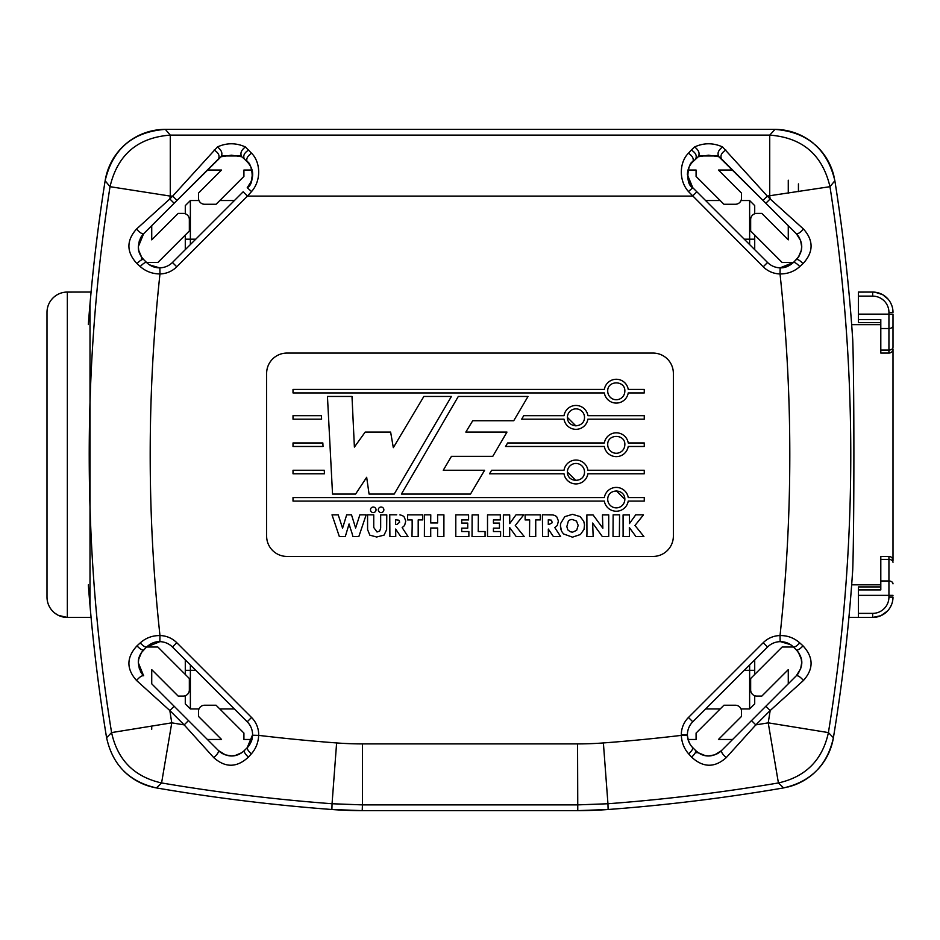 <?xml version="1.0" encoding="UTF-8"?>
<svg xmlns="http://www.w3.org/2000/svg" width="940" height="940" viewBox="0 0 940 940"><rect width="100%" height="100%" fill="white"/><g stroke="black" fill="none" stroke-linecap="round" stroke-linejoin="round"><path stroke-width="1.41" d="M719.065 156.863C716.973 153.643 718.136 150.341 722.543 146.946L767.31 196.096L762.998 200.408L765.853 203.263L770.166 198.951L803.465 229.019C813.77 240.57 813.617 252.108 803.007 263.647L799.787 266.561C794.277 271.519 787.685 273.975 780.024 273.94L780.141 267.829A18.306 18.306 0 0 1 767.557 262.483L692.78 187.706L688.456 191.56C678.316 180.151 679.596 161.856 688.456 153.22C692.627 156.099 694.061 158.966 692.78 161.821A18.306 18.306 0 0 0 690.371 164.794M751.507 720.581L755.819 724.893L726.244 757.628C714.706 767.921 703.167 767.757 691.617 757.135L688.691 753.904C684.144 748.757 681.688 742.577 681.324 735.374L681.312 734.739L687.41 734.739A18.306 18.306 0 0 1 692.78 721.791L767.557 647.014A18.306 18.306 0 0 1 780.141 641.656L780.024 635.558C787.579 635.475 794.159 637.931 799.787 642.925L803.007 645.851C813.617 657.33 813.77 668.869 803.465 680.466L770.166 710.546L765.853 706.234L721.532 750.555L751.507 720.581M623.114 534.872L623.02 536.552L629.424 536.552L629.33 527.493L635.886 536.529L643.912 536.529L634.993 525.472L643.477 514.85L635.698 514.85L629.424 523.604L629.424 514.932L623.079 514.932L623.114 534.872M619.566 514.85L613.127 514.85L613.009 536.552L619.378 536.552L619.566 514.85M586.948 533.767L586.83 536.552L593.163 536.552L592.647 523.051L602.352 536.587L608.721 536.587L608.721 514.909L602.446 514.909L602.846 528.233L593.105 514.967L586.865 514.967L586.948 533.767M567.396 417.419C567.396 428.464 584.515 428.405 584.515 417.419A8.554 8.554 0 0 0 575.962 408.865A8.554 8.554 0 0 0 567.408 417.419L575.95 425.985M644.264 415.668L587.911 415.668A12.091 12.091 0 0 0 564.024 415.668L523.745 415.668L521.677 419.181L564 419.181A12.103 12.103 0 0 0 587.888 419.181L644.264 419.181L644.264 415.668M624.83 444.726A8.554 8.554 0 0 1 616.276 453.268A8.554 8.554 0 0 1 607.722 444.726C607.17 433.669 625.405 433.669 624.853 444.726M644.264 442.963L628.237 442.963A12.103 12.103 0 0 0 604.35 442.963L507.623 442.963L505.567 446.477L604.338 446.477A12.103 12.103 0 0 0 628.226 446.477L644.264 446.477L644.264 442.963M570.145 531.664L567.819 529.878L566.844 526.6L568.336 521.124A5.146 5.146 0 0 1 572.225 519.479L576.479 521.03L578.171 525.378L576.667 530.313L572.683 532.122M570.145 531.652A8.848 8.848 0 0 0 572.683 532.134M572.472 514.321L564.787 516.659L560.804 523.204A19.329 19.329 0 0 0 560.522 524.485A10.693 10.693 0 0 0 560.463 525.625A1658.407 129.967 -31.8 0 0 563.741 534.014L572.472 537.163L580.438 534.508L584.022 529.396L584.48 525.225A5.699 5.699 0 0 0 584.386 524.215L583.74 521.277L580.121 516.565L572.472 514.321M561.321 530.395L560.463 525.625M567.396 472.021C567.396 483.066 584.515 483.007 584.515 472.021A8.554 8.554 0 0 0 575.962 463.467A8.554 8.554 0 0 0 567.408 472.021L575.95 480.587M644.264 470.259L587.911 470.259A12.091 12.091 0 0 0 564.024 470.259L491.632 470.259L489.54 473.772L564 473.772A12.103 12.103 0 0 0 587.888 473.772L644.264 473.772L644.264 470.259M549.03 524.485L548.29 524.485L548.29 519.773L551.51 520.208L552.238 522.722L549.03 524.485M552.603 514.944L542.415 514.779L542.568 536.552L548.408 536.552L548.314 529.056L553.402 536.587L560.663 536.587L554.812 527.61L557.255 525.495L558.301 521.547A8.977 8.977 0 0 0 558.243 520.513L556.832 516.953A5.323 5.323 0 0 0 554.812 515.555A8.836 8.836 0 0 0 552.579 514.92L549.36 514.814M525.131 514.873L525.131 519.926L529.667 519.926L529.514 536.587L535.73 536.587L535.73 519.902L540.3 519.902L540.3 514.873L525.131 514.873M503.405 534.872L503.311 536.552L509.715 536.552L509.621 527.493L516.178 536.529L524.203 536.529L515.285 525.472L523.768 514.85L515.99 514.85L509.715 523.604L509.715 514.932L503.37 514.932L503.405 534.872M487.519 514.873L487.519 536.529L500.597 536.529L500.597 531.535L493.43 531.535L493.43 528.139L499.457 528.139L499.457 523.087L493.43 523.087L493.43 519.926L500.315 519.926L500.315 514.873L487.519 514.873M472.056 534.907L471.986 536.552L485.064 536.552L485.064 531.535L478.237 531.535L478.354 514.909L472.115 514.909L472.056 534.907M293.01 392.932L604.338 392.932A12.103 12.103 0 0 0 628.226 392.932L644.264 392.932L644.264 389.419L628.237 389.419A12.103 12.103 0 0 0 604.35 389.419L293.01 389.419L293.01 392.932M470.517 494.064L484.605 470.259L443.257 470.259L451.459 456.335L492.783 456.335L506.966 432.083L465.829 432.083L472.726 420.732L513.745 420.732L528.033 396.445L458.309 396.445L401.415 494.064L470.517 494.064M468.872 531.535L461.704 531.535L461.704 528.139L467.732 528.139L467.732 523.087L461.704 523.087L461.704 519.926L468.59 519.926L468.59 514.873L455.794 514.873L455.794 536.529L468.872 536.529L468.872 531.535M430.72 535.518L430.696 528.01L437.64 528.01L437.582 536.529L443.892 536.529L443.915 514.85L437.582 514.85L437.64 522.957L430.696 522.957L430.779 514.85L424.481 514.85L424.387 536.552L430.779 536.552L430.72 535.518M412.166 526.141L411.978 536.587L418.194 536.587L418.194 519.902L422.765 519.902L422.765 514.873L407.608 514.873L407.608 519.926L412.131 519.926L412.166 526.141M396.704 514.814L389.748 514.779L389.9 536.552L395.752 536.552L395.658 529.056L400.745 536.587L408.007 536.587L402.156 527.61L404.599 525.495L405.645 521.547A8.765 8.765 0 0 0 405.575 520.513M405.587 520.513L404.177 516.953A5.335 5.335 0 0 0 402.144 515.555A8.871 8.871 0 0 0 399.923 514.92M321.421 415.668L293.01 415.668L293.01 419.181L321.609 419.181L321.421 415.668M322.843 442.963L293.01 442.963L293.01 446.477L323.031 446.477L322.843 442.963M324.265 470.259L293.01 470.259L293.01 473.772L324.453 473.772L324.265 470.259M334.699 522.722L339.328 536.529L345.297 536.529L349.069 523.968L350.385 528.292A19.634 19.634 0 0 0 350.773 529.455L351.724 532.298A32.136 32.136 0 0 1 352.336 534.355L352.864 536.493L358.857 536.493L366.154 514.85L359.867 514.85L355.614 527.986L351.513 514.85L346.672 514.85L342.571 528.174L338.224 514.873L332.008 514.873L334.699 522.722M350.385 528.292L349.892 526.729M370.489 509.809A2.773 2.773 0 0 0 373.262 512.582A2.773 2.773 0 0 0 376.035 509.809A2.773 2.773 0 0 0 373.262 507.036A2.773 2.773 0 0 0 370.489 509.809M376.658 537.01L384.061 535.119L386.634 529.631L386.787 514.909L380.665 514.909L380.665 528.08L379.69 531.041L377.022 531.993L373.744 527.493L373.744 514.85L367.564 514.85L367.587 529.572L369.82 535.154L376.658 537.01M378.315 509.809A2.773 2.773 0 0 0 381.088 512.582A2.773 2.773 0 0 0 383.861 509.809A2.773 2.773 0 0 0 381.088 507.036A2.773 2.773 0 0 0 378.315 509.809M369.068 494.064L366.671 477.297L355.59 494.064L332.537 494.064L327.449 396.445L351.995 396.445L354.392 447.088L365.178 432.083L390.629 432.083L393.32 447.652L423.858 396.445L451.412 396.445L394.213 494.064L369.068 494.064M293.01 501.079L604.338 501.079A12.103 12.103 0 0 0 628.226 501.079L644.264 501.079L644.264 497.565L628.237 497.565A12.103 12.103 0 0 0 604.35 497.565L293.01 497.565L293.01 501.079M624.83 391.181A8.554 8.554 0 0 1 616.276 399.735A8.554 8.554 0 0 1 607.722 391.181C607.17 380.136 625.405 380.136 624.853 391.181M399.676 522.111L397.068 524.461L395.634 524.485L395.634 519.773L398.842 520.208L399.676 522.111M624.83 499.316A8.554 8.554 0 0 1 616.276 507.87A8.554 8.554 0 0 1 607.722 499.316C607.722 488.33 624.853 488.271 624.853 499.316L616.288 490.762M286.97 353.064A20.339 20.339 0 0 0 266.631 373.403L266.631 536.094A20.339 20.339 0 0 0 286.97 556.433L653.03 556.433A20.339 20.339 0 0 0 673.369 536.094L673.369 373.403A20.339 20.339 0 0 0 653.03 353.064L286.97 353.064M880.803 584.833L851.675 584.833L852.733 569.722A1742.889 1742.889 0 0 1 833.404 737.712L828.422 732.589C822.441 759.99 805.78 776.781 778.414 782.95L783.572 787.92A1851.26 1851.26 0 0 1 608.11 809.505L577.771 810.633L577.56 743.904A345.38 345.38 0 0 0 603.386 742.941A1784.531 1784.531 0 0 0 681.324 735.374L687.422 735.221C687.598 740.039 689.373 744.198 692.78 747.676L695.647 750.555C703.637 758.051 713.472 757.546 721.532 750.555C721.156 752.141 722.719 754.503 726.244 757.628M247.22 721.791A18.306 18.306 0 0 1 252.578 735.221L258.676 735.374C258.324 742.553 255.868 748.734 251.309 753.904L248.383 757.135C236.88 767.757 225.341 767.921 213.756 757.628L184.181 724.893L188.493 720.581L174.147 706.234L169.834 710.546L136.535 680.466C126.23 668.928 126.383 657.389 136.993 645.851L140.213 642.925C145.724 637.966 152.315 635.511 159.976 635.558L159.859 641.656A18.306 18.306 0 0 1 172.443 647.014L247.22 721.791L251.544 717.479L176.767 642.702A24.405 24.405 0 0 0 159.976 635.558A1676.161 1676.161 0 0 1 159.976 273.94C152.397 273.892 145.817 271.437 140.213 266.561L136.993 263.647C126.383 252.167 126.23 240.617 136.535 229.019L169.834 198.951L174.147 203.263L177.002 200.408L172.69 196.096L217.457 146.946C226.716 142.727 236.022 142.727 245.363 146.946L251.544 153.22C260.38 161.845 261.708 180.092 251.544 191.56L247.467 196.096L243.155 191.784L172.443 262.483A18.306 18.306 0 0 1 159.859 267.829L159.976 273.94A24.405 24.405 0 0 0 176.767 266.796L247.467 196.096L692.533 196.096L696.846 191.784L692.768 187.695A18.306 18.306 0 0 1 688.632 181.314M796.368 675.707L765.853 706.234L796.309 675.778C802.807 667.141 804.464 659.363 796.309 649.893L793.431 647.014L782.139 647.014L750.661 678.492L750.661 689.972A6.098 6.098 0 0 0 756.77 696.07L761.846 696.07L788.272 669.644L788.272 683.815M788.272 683.827L732.636 739.463L718.454 739.463L741.507 716.409L741.507 711.333A6.098 6.098 0 0 0 735.409 705.235L723.918 705.235L696.082 733.071L696.082 739.463L688.033 739.463A18.306 18.306 0 0 1 692.78 721.791L688.456 717.479A24.405 24.405 0 0 0 681.312 734.739M151.728 683.815L151.728 669.644L178.154 696.07L183.23 696.07A6.098 6.098 0 0 0 189.339 689.972L189.339 678.492L157.861 647.014L146.57 647.014L143.691 649.893C139.919 653.993 138.121 658.306 138.333 662.841L143.562 675.649M251.074 742.013A18.306 18.306 0 0 0 251.967 739.463L243.918 739.463L243.918 733.071L216.083 705.235L204.591 705.235A6.098 6.098 0 0 0 198.493 711.333L198.493 716.409L221.546 739.463L207.376 739.463L151.728 683.827M157.826 233.755L151.728 239.853L151.728 225.682L207.364 170.034L221.546 170.034L198.493 193.088L198.493 198.164A6.098 6.098 0 0 0 204.591 204.262L216.083 204.262L243.918 176.426L243.918 170.034L251.967 170.034A18.306 18.306 0 0 1 252.214 171.104M143.597 233.813L138.333 246.656C138.121 251.168 139.907 255.48 143.691 259.605L146.57 262.483L157.861 262.483L189.339 231.005L189.339 219.525A6.098 6.098 0 0 0 183.23 213.427L178.154 213.427L151.728 239.853M688.491 168.566A18.306 18.306 0 0 0 688.033 170.034L696.082 170.034L696.082 176.426L723.918 204.262L735.409 204.262A6.098 6.098 0 0 0 741.507 198.164L741.507 193.088L718.454 170.034L732.613 170.034L788.272 225.671L788.272 239.853L761.846 213.427L756.77 213.427A6.098 6.098 0 0 0 750.661 219.525L750.661 231.005L782.139 262.483L793.431 262.483L796.309 259.605C803.547 251.05 803.547 242.426 796.309 233.719L765.853 203.263L796.309 233.719C797.954 234.142 800.34 232.579 803.465 229.019M852.733 569.722C854.272 526.894 854.284 382.791 852.733 339.775L851.675 324.653L880.803 324.653M834.873 180.762C827.318 148.955 807.237 131.812 774.619 129.368L165.37 129.368C132.74 131.788 112.659 148.931 105.139 180.774L110.027 186.684C117.535 154.795 137.616 137.604 170.269 135.113L769.731 135.113C802.384 137.604 822.465 154.795 829.973 186.684L834.861 180.75A1742.889 1742.889 0 0 1 852.733 339.775M248.665 150.024C244.283 152.785 242.849 155.77 244.341 158.942L241.862 156.874C239.888 153.643 241.051 150.329 245.363 146.946M244.353 158.942L247.126 161.715C251.462 162.044 255.845 183.429 247.232 187.695L247.232 187.695C254.493 178.447 254.493 169.811 247.22 161.821C245.939 158.966 247.373 156.099 251.544 153.22M692.874 161.715L692.78 161.821C689.267 165.405 687.481 169.717 687.41 174.758L692.78 187.706C684.355 183.946 688.433 161.833 692.874 161.727M688.456 153.22L691.335 150.024C695.706 152.797 697.151 155.77 695.647 158.942L695.8 158.766M697.363 157.427A18.306 18.306 0 0 1 698.126 156.874L692.921 161.704M698.126 156.863C700.112 153.655 698.949 150.341 694.636 146.934C703.895 142.727 713.202 142.727 722.543 146.946M691.335 150.024L694.636 146.946M717.643 155.97L699.548 155.97M698.291 156.733L708.56 155.206L718.806 156.686M721.415 158.837L762.998 200.408L718.841 156.768M721.532 158.942C720.028 155.77 721.474 152.797 725.845 150.012M217.457 146.946C221.758 150.329 222.921 153.643 220.947 156.874L177.002 200.408L218.585 158.837M214.155 150.024C218.526 152.785 219.972 155.77 218.468 158.942M240.452 155.97L222.357 155.97M218.538 750.614L188.493 720.581L218.468 750.555C226.575 757.546 236.363 758.051 244.353 750.555L247.22 747.676L252.59 734.739M813.394 143.28A61.006 61.006 0 0 0 775.053 129.368L769.731 135.113L769.731 196.096A1676.161 1676.161 -98.8 0 1 770.166 198.951L767.31 196.096L829.973 186.684A1737.132 1737.132 0 0 1 828.41 732.589L768.227 722.837A1784.531 1784.531 -9.4 0 1 755.819 724.893L770.166 710.546A1676.161 1676.161 0 0 1 768.227 722.837L778.414 782.95A1845.502 1845.502 0 0 1 607.945 803.747L608.11 809.505A406.726 406.726 0 0 1 577.771 810.633L362.229 810.633L331.89 809.505A1851.26 1851.26 0 0 1 156.439 787.92L161.586 782.961C134.22 776.781 117.559 759.99 111.59 732.589L106.584 737.724A1742.889 1742.889 0 0 1 90.005 605.572L91.074 617.439L67.339 617.439L58.386 615.371L54.743 613.08C49.726 608.932 47.141 603.609 47 597.1L47 312.397A20.339 20.339 0 0 1 67.339 292.058A20.339 20.339 0 0 0 47 312.397M688.691 753.904C691.746 750.931 693.109 748.863 692.78 747.676A18.306 18.306 0 0 1 690.407 744.762M688.95 742.071A18.306 18.306 0 0 1 688.033 739.463M695.729 750.625A18.306 18.306 0 0 0 699.666 753.586M716.868 753.939A18.306 18.306 0 0 0 721.274 750.813M796.568 675.519A18.306 18.306 0 0 0 798.836 672.617M799.082 653.441A18.306 18.306 0 0 0 796.721 650.316M783.572 787.908A61.006 61.006 0 0 1 783.561 787.92C810.797 781.751 827.411 765.007 833.404 737.712M796.391 259.522A18.306 18.306 0 0 0 799.364 255.562M799.682 238.361A18.306 18.306 0 0 0 796.568 233.978M251.52 168.624A18.306 18.306 0 0 1 251.967 170.034L252.226 171.127M143.691 233.719L174.147 203.263L143.691 233.719C142.046 234.131 139.661 232.568 136.535 229.019M164.947 129.368L164.958 129.368A61.006 61.006 0 0 0 105.139 180.75A1742.889 1742.889 0 0 0 90.005 303.926L91.074 292.058L67.339 292.058L67.339 617.439A20.339 20.339 0 0 1 47 597.1M603.386 742.941L607.945 803.747L577.56 804.887L362.44 804.887L362.217 810.633A406.726 406.726 0 0 1 331.89 809.505A1851.26 1851.26 0 0 1 156.451 787.92C129.191 781.727 112.565 764.995 106.596 737.712M218.714 750.802A18.306 18.306 0 0 0 223.215 753.974M240.722 753.363A18.306 18.306 0 0 0 243.954 750.943M143.432 233.978A18.306 18.306 0 0 0 140.283 238.431M140.918 256.056A18.306 18.306 0 0 0 143.28 259.182M143.608 649.975A18.306 18.306 0 0 0 140.671 653.876M140.33 671.16A18.306 18.306 0 0 0 143.421 675.508M81.569 292.058L65.894 292.105M47 314.136L47 348.998M88.337 584.903A1742.889 1742.889 0 0 0 90.005 605.572L90.005 303.926A1742.889 1742.889 0 0 0 88.337 324.594M146.534 647.049L159.859 641.668C155.37 641.397 150.941 643.183 146.57 647.014L141.505 652.513L138.709 659.175L138.345 662.841L139.379 668.904L143.573 675.66M157.826 262.483L146.57 262.483C150.259 266.091 154.689 267.877 159.859 267.829C154.524 267.783 150.083 265.985 146.534 262.448L146.57 262.483C145.312 262.107 143.197 263.47 140.213 266.561M793.466 262.448L780.141 267.829C784.63 268.1 789.059 266.314 793.431 262.483L798.495 256.984L801.291 250.322L801.656 246.656L800.621 240.593L796.427 233.837M782.174 647.014L793.431 647.014C789.741 643.407 785.311 641.62 780.141 641.656C785.476 641.715 789.917 643.5 793.466 647.049L793.431 647.014C794.688 647.39 796.803 646.027 799.787 642.925M687.422 735.221C688.679 745.514 693.661 748.299 692.815 747.711L692.78 747.676M803.007 645.851C799.999 649.047 797.766 650.398 796.309 649.893L793.466 647.073M803.465 680.466C800.34 676.929 797.954 675.355 796.309 675.778L800.668 668.751L801.656 662.853L801.291 659.152L798.413 652.395L796.415 649.998M803.007 263.647C799.999 260.451 797.766 259.099 796.309 259.605L796.356 259.558M782.174 262.483L793.431 262.483C794.676 262.107 796.803 263.47 799.787 266.561M784.125 267.477A18.306 18.306 0 0 1 767.557 262.483L763.233 266.796L688.456 191.56M251.391 181.267A18.306 18.306 0 0 1 247.232 187.695L251.544 191.56M165.358 129.368L170.269 135.113L170.269 196.096L172.69 196.096L169.834 198.951A1676.208 1676.208 -81.2 0 1 170.269 196.096L110.027 186.684A1737.132 1737.132 0 0 0 111.59 732.589L171.773 722.837A1676.161 1676.161 0 0 1 169.834 710.546L184.181 724.893A1784.531 1784.531 -170.6 0 1 171.773 722.837L161.586 782.95A1845.502 1845.502 0 0 0 332.055 803.747L336.614 742.941A1784.531 1784.531 0 0 1 258.676 735.374A24.405 24.405 0 0 0 251.544 717.479M143.691 675.778C142.046 675.355 139.661 676.918 136.535 680.466M136.993 645.851C140.001 649.047 142.234 650.398 143.691 649.893L143.644 649.939M157.826 647.014L146.57 647.014C145.324 647.39 143.197 646.027 140.213 642.925M136.993 263.647C140.001 260.439 142.234 259.099 143.691 259.605L146.534 262.425M251.309 753.904C248.254 750.931 246.891 748.863 247.22 747.676L247.185 747.711C246.445 748.228 251.368 745.35 252.578 735.221L251.967 739.463M248.383 757.135C245.222 754.139 243.883 751.941 244.341 750.555L247.185 747.711M213.756 757.628C217.269 754.503 218.844 752.141 218.468 750.555L225.341 754.867L231.463 755.901L235.082 755.537L241.721 752.729L244.247 750.649M691.617 757.135C694.777 754.139 696.117 751.941 695.647 750.555L698.397 752.811L705.082 755.56L708.619 755.901L714.694 754.855L721.415 750.661M858.432 296.124L858.432 314.136L888.934 314.136L888.934 312.397A16.274 16.274 0 0 0 872.661 296.124L858.432 296.124L858.432 292.058L872.661 292.058L858.432 292.105M815.286 144.889A61.006 61.006 0 0 1 834.003 176.403M218.832 736.749L221.546 739.463M243.918 739.463L243.918 736.749M696.082 736.749L696.082 739.463M718.454 739.463L721.168 736.749M782.174 675.731L788.272 669.644M788.272 239.853L782.174 233.755M721.168 172.749L718.454 170.034M696.082 170.034L696.082 172.749M243.918 172.749L243.918 170.034M221.546 170.034L218.832 172.749M151.728 669.644L157.826 675.731M880.803 322.561L858.432 322.561L858.432 314.136M141.564 259.851L141.564 257.055M798.436 183.911L798.436 191.607M893 348.998A4.066 4.066 0 0 1 888.934 353.064L888.934 350.091L880.803 350.091L880.803 353.064L888.934 353.064A4.066 4.066 0 0 0 893 348.998L893 560.499A4.066 4.066 0 0 0 888.934 556.433L880.803 556.433L888.934 556.433A4.066 4.066 0 0 1 893 560.499M880.803 350.091L880.803 319.577L858.432 319.577M156.451 787.92A61.006 61.006 0 0 1 123.492 770.765M892.718 308.99L893 312.397A20.339 20.339 0 0 0 872.661 292.058L858.432 292.058M892.683 600.684L893 597.1A20.339 20.339 0 0 1 872.661 617.439L872.661 613.374A16.274 16.274 0 0 0 888.934 597.1L893 597.1A20.339 20.339 0 0 1 872.661 617.439L858.432 617.439L858.432 613.374L872.661 613.374L872.661 617.439L880.886 615.7L887.548 610.965M858.432 586.936L880.803 586.936L858.432 586.936L858.432 613.374M858.432 617.392L848.926 617.392L858.432 617.439M833.334 738.135A61.006 61.006 0 0 1 817.87 769.355M814.792 772.433A61.006 61.006 0 0 1 788.096 786.956M151.728 726.091L151.728 729.287M687.763 171.233A18.306 18.306 0 0 1 688.033 170.034L687.763 171.221M155.875 642.02A18.306 18.306 0 0 1 172.443 647.014L176.767 642.702M247.138 747.758L245.281 749.627M695.341 752.682L698.197 752.682M788.272 193.194L788.272 180.21M858.432 589.909L880.803 589.909L880.803 556.433M252.566 173.841L252.378 177.519M251.427 181.173L247.232 187.695M893 325.639A4.066 2.879 180 0 1 888.934 328.518L888.934 314.136L893 314.136L893 347.213A4.066 2.879 180 0 1 888.934 350.091L888.934 328.518L880.803 328.518M252.566 735.609L251.92 739.463M741.507 193.088L741.507 198.164M198.493 716.409L198.493 711.333M688.068 739.463L687.445 735.726M692.768 187.695L687.927 179.011M780.494 641.656L790.505 644.64M159.506 267.841L149.495 264.857M754.714 129.368L571.685 129.368M185.286 129.368L368.315 129.368M198.975 708.96L190.374 708.96L185.286 703.872L185.286 695.718M185.286 674.438L185.286 659.857M185.286 249.641L185.286 235.059M185.286 213.78L185.286 205.625L190.374 200.537L198.975 200.537M749.627 244.553L749.627 239.183L754.714 239.183L754.714 235.059M754.714 213.78L754.714 205.625L749.627 200.537L754.714 205.625M754.714 239.183L754.714 249.641M754.714 659.857L754.714 674.438M741.025 708.96L749.627 708.96L754.714 703.872L754.714 695.718M219.796 708.96L234.389 708.96M705.611 708.96L720.205 708.96M754.714 703.872L749.627 708.96L749.627 664.944M190.374 200.537L190.374 244.553M190.374 664.944L190.374 670.314L195.743 670.314M219.796 200.537L234.389 200.537M705.611 200.537L720.205 200.537M741.025 200.537L749.627 200.537L749.627 239.183L744.257 239.183M190.374 708.96L190.374 670.314L185.286 670.314M763.233 266.796A24.405 24.405 0 0 0 780.024 273.94A1676.161 1676.161 0 0 1 780.024 635.558A24.405 24.405 0 0 0 763.233 642.702L688.456 717.479M577.56 743.904L362.44 743.904A345.391 345.391 0 0 1 336.614 742.941M172.443 262.483L176.767 266.796M767.557 647.014L763.233 642.702M331.89 809.505L332.055 803.747L362.44 804.887L362.44 743.904M888.065 299.108L882.601 294.643L875.058 292.199L872.661 292.058L872.661 296.124M893 312.397L888.934 312.397M888.934 597.1L888.934 595.361L858.432 595.361M893 595.361L888.934 595.361L888.934 556.433M880.803 580.979L888.934 580.979A4.066 2.879 -0 0 1 893 583.857M880.803 559.406L888.934 559.406A4.066 2.879 0 0 1 893 562.285M744.257 670.314L754.714 670.314M185.286 239.183L195.743 239.183M247.079 161.704L244.177 158.801M221.1 156.733L231.463 155.206L241.733 156.745M143.585 259.487L141.588 257.102L138.709 250.346L138.345 246.644L139.332 240.734L143.644 233.778M692.815 747.711L695.706 750.59M890.368 302.374L891.661 305.136M890.086 607.593L891.519 604.737M177.002 200.408L207.388 170.034M747.03 184.44L732.613 170.034M786.263 266.901L782.679 267.712M153.737 642.596L157.321 641.785M152.75 266.537L153.866 266.948M251.38 181.291L252.531 173.348M687.481 173.266L687.422 174.159M787.25 642.96L786.134 642.549"/></g></svg>
